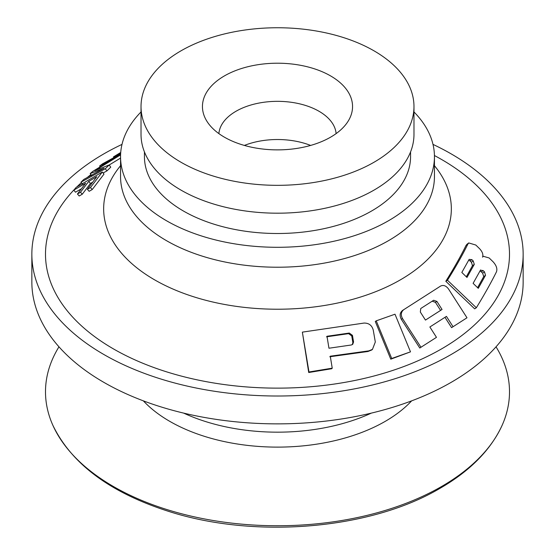 <?xml version="1.0" encoding="UTF-8"?>
<svg xmlns="http://www.w3.org/2000/svg" width="555" height="555" viewBox="0 0 555 555"><rect width="100%" height="100%" fill="white"/><g stroke="black" fill="none" stroke-linecap="round" stroke-linejoin="round"><path stroke-width="0.83" d="M463.321 320.138L466.991 317.779L448.565 289.058C446.116 285.756 443.473 284.75 440.642 286.04L402.576 310.425C399.829 312.687 399.413 315.649 401.334 319.312L419.774 348.027L425.262 344.509M438.845 287.192L405.816 308.351M444.971 317.307L451.576 327.665L466.991 317.779M74.252 189.595A232.004 133.949 0 0 0 138.153 361.284A232.004 133.949 0 0 0 441.551 348.901A232.004 133.949 0 0 0 434.433 155.532M90.902 174.589A232.004 133.949 0 0 0 87.239 177.531M81.384 182.623A232.004 133.949 0 0 0 76.902 186.889M410.499 351.849L390.769 359.168L375.284 321.505L376.235 320.832L394.993 314.206L410.499 351.849L391.726 358.488L376.235 320.832M102.307 172.015L103.986 174.124L92.248 189.526L89.161 191.308L87.378 189.345L96.792 176.677L88.71 181.402L80.503 192.238L77.436 194.014L85.65 183.199L73.808 190.129L76.243 187.278L102.307 172.015L90.465 187.562L87.378 189.345M92.283 182.387L90.416 183.483L82.272 194.222L79.205 195.998L77.436 194.014M81.106 188.929L75.508 192.21L73.808 190.129M120.553 158.071L109.162 165.008M100.087 168.505L99.56 167.742L94.877 170.649L109.141 164.981L110.757 167.152L106.942 170.898L103.098 173.014M476.336 307.754L447.448 280.213C455.731 266.969 462.544 254.918 467.879 244.054L468.781 242.951L475.795 245.032L479.61 248.73C482.441 251.817 483.419 254.627 482.552 257.159L483.266 256.271L489.156 257.971L492.979 261.669C496.364 265.366 497.53 268.745 496.475 271.804C491.043 282.752 484.328 294.733 476.336 307.754L474.671 308.851L445.818 281.274C453.997 268.141 460.733 256.195 466.027 245.449L466.921 244.367M371.607 350.038L367.965 351.495L329.802 356.761M332.23 368.166L331.765 368.728L308.719 372.516L302.364 332.133L364.031 323.065C368.902 323.017 371.975 325.362 373.251 330.1L375.312 341.998L372.454 349.393L368.763 350.871L330.267 356.206L332.23 368.166L308.982 371.982L302.364 332.133M330.579 137.182A75.057 43.339 0 0 0 348.36 120.83A75.057 43.339 0 0 0 277.5 63.208A75.057 43.339 0 0 0 206.64 120.83A75.057 43.339 0 0 0 330.579 137.182M336.115 133.609A58.684 33.883 0 0 0 277.5 101.336A58.684 33.883 0 0 0 218.885 133.609M374.001 162.254A136.475 78.789 0 0 0 413.974 106.539A136.475 78.789 0 0 0 277.5 27.75A136.475 78.789 0 0 0 141.025 106.539A136.475 78.789 0 0 0 225.275 179.334A136.475 78.789 0 0 0 374.001 162.254M141.025 106.539L141.025 134.4A136.475 78.789 0 0 0 225.275 207.195A136.475 78.789 0 0 0 374.001 190.115A136.475 78.789 0 0 0 413.974 134.4L413.974 106.539M144.439 151.91L144.439 156.683A133.061 76.819 0 0 0 226.579 227.661A133.061 76.819 0 0 0 371.586 211.004A133.061 76.819 0 0 0 410.561 156.683L410.561 151.91M141.025 111.944A156.947 90.611 0 0 0 120.553 156.683A156.947 90.611 0 0 0 217.442 240.398A156.947 90.611 0 0 0 388.479 220.758A156.947 90.611 0 0 0 434.447 156.683A156.947 90.611 0 0 0 413.974 111.944M122.01 144.39A245.65 141.823 0 0 0 31.85 254.19A245.65 141.823 0 0 0 183.497 385.219A245.65 141.823 0 0 0 451.201 354.472A245.65 141.823 0 0 0 523.15 254.19A245.65 141.823 0 0 0 432.99 144.39M31.85 254.19L31.85 282.044A245.65 141.823 0 0 0 183.497 413.073A245.65 141.823 0 0 0 451.201 382.333A245.65 141.823 0 0 0 523.15 282.044L523.15 254.19M58.969 346.82A232.004 133.949 0 0 0 52.864 425.29A232.004 133.949 0 0 0 216.429 521.027A232.004 133.949 0 0 0 441.551 486.52A232.004 133.949 0 0 0 502.136 425.29A232.004 133.949 0 0 0 496.031 346.82M310.62 145.431A58.684 33.883 0 0 0 244.38 145.431M82.272 194.222L80.503 192.238M90.416 183.483L88.71 181.402M92.248 189.526L90.465 187.562M120.657 153.409L113.463 156.892L120.726 152.452M120.719 152.528L117.417 154.574L120.685 153M100.157 166.819L99.616 165.994L102.633 163.78L120.629 153.922M91.769 175.81L90.201 173.597L92.914 171.294L120.317 154.609L99.616 165.994M82.653 184.288L81.009 182.144L83.777 179.445L104.083 168.22L90.201 173.597M106.942 170.898L105.29 168.762L81.009 182.144M109.141 164.981L105.29 168.762M120.588 154.88L99.56 167.742M473.11 283.341L478.271 288.329L485.528 275.294L484.466 271.853L483.127 270.562L480.38 270.299L473.11 283.341M480.706 269.917L480.38 270.299M483.127 270.562L481.317 271.874L479.971 271.069M481.317 271.874L482.649 273.171L484.466 271.853M477.591 287.677L483.717 276.598L482.649 273.171M461.829 272.456L466.991 277.438L474.282 264.381L473.221 260.94L471.889 259.643L469.142 259.386L461.829 272.456M471.889 259.643L470.078 260.961L468.732 260.149M470.078 260.961L471.41 262.251L473.221 260.94M466.318 276.792L472.478 265.678L471.41 262.251M447.448 280.213L445.818 281.274M403.79 309.641C401.008 311.952 400.578 314.921 402.507 318.556L420.967 347.257L419.774 348.027M420.967 347.257L436.473 337.343L429.868 326.992L446.442 316.378L453.046 326.735M436.91 301.414L433.656 300.255L420.752 308.524L420.329 312.035L425.463 320.089L442.044 309.468L436.91 301.414L435.432 302.35L432.185 301.185M425.463 320.082L442.044 309.468M440.566 310.405L435.432 302.35M390.769 359.168L391.726 358.488M308.719 372.516L308.982 371.982M352.446 335.338L349.282 333.049L326.992 336.268L328.955 348.228L351.273 344.995L352.709 344.343L353.556 341.97L352.446 335.338L351.745 335.942L348.602 333.645L326.527 336.823M352.335 344.62L352.855 342.574L351.745 335.942M120.553 165.695A173.84 100.365 0 0 0 177.205 290.834A173.84 100.365 0 0 0 400.426 279.824A173.84 100.365 0 0 0 434.447 165.695M120.553 156.683L120.553 176.615A156.947 90.611 0 0 0 217.442 260.33A156.947 90.611 0 0 0 388.479 240.683A156.947 90.611 0 0 0 434.447 176.615L434.447 156.683M183.663 413.114A149.899 86.545 0 0 0 371.337 413.114M143.356 400.856A152.354 87.961 0 0 0 385.232 421.356A152.354 87.961 0 0 0 411.644 400.856M483.717 276.598L485.528 275.294M472.478 265.678L474.282 264.381M466.027 245.449L467.879 244.054M401.334 319.312L402.507 318.556M367.965 351.495L368.763 350.871M349.282 333.049L348.602 333.645M352.855 342.574L353.556 341.97M502.136 425.29C490.807 449.883 470.161 470.869 440.184 488.227C370.733 529.477 255.39 539.21 168.886 511.453C110.341 492.785 71.664 464.063 52.864 425.29M113.456 156.898L113.879 157.613M483.107 256.41L482.739 256.688M468.76 242.917L466.901 244.332M424.027 345.307L426.441 343.76M440.531 286.109L437.271 288.205M402.569 310.425L403.776 309.648M372.474 349.414L371.621 350.059"/></g></svg>

